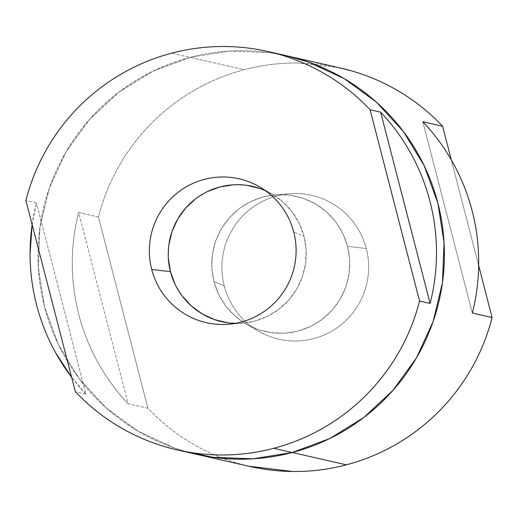 <?xml version="1.0" encoding="UTF-8"?>
<svg xmlns="http://www.w3.org/2000/svg" width="518" height="518" viewBox="0 0 518 518"><rect width="100%" height="100%" fill="white"/><g stroke="black" fill="none" stroke-linecap="round" stroke-linejoin="round"><path stroke-width="0.39" stroke-dasharray="2.59 1.94" d="M347.552 246.354A69.38 68.991 102.8 0 1 322.578 319.023A69.38 68.991 102.8 0 1 246.303 324.132A69.38 68.991 102.8 0 1 213.973 281.559L224.255 285.975A73.77 73.355 -77.2 0 0 258.631 331.242A73.77 73.355 -77.2 0 0 339.737 325.816A73.77 73.355 -77.2 0 0 366.284 248.543L347.552 246.354L349.656 259.777L349.106 273.368L345.933 286.59L340.261 298.944L332.297 309.958L322.351 319.198L310.806 326.321L298.109 331.047L284.751 333.191L271.231 332.673L258.081 329.519L245.804 323.841L234.868 315.863L225.693 305.892L218.641 294.308L213.973 281.559L211.868 268.13L212.412 254.545L215.585 241.317L221.264 228.962L229.228 217.955L239.174 208.709L250.712 201.593L263.409 196.866L276.774 194.723L290.294 195.241L303.444 198.394L315.721 204.073L326.657 212.05L335.826 222.021L342.884 233.605L347.552 246.354L366.284 248.543C368.732 258.003 369.282 267.579 367.942 277.266C366.595 286.953 363.461 296.024 358.527 304.467C353.6 312.911 347.254 320.085 339.491 326.003C331.727 331.915 323.135 336.111 313.714 338.591C304.299 341.077 294.774 341.653 285.133 340.326C275.498 338.999 266.485 335.865 258.1 330.937C249.708 326.003 242.579 319.638 236.72 311.849C230.853 304.06 226.696 295.435 224.255 285.975C221.808 276.515 221.257 266.945 222.598 257.252C223.944 247.565 227.078 238.5 232.006 230.057C236.94 221.607 243.285 214.433 251.049 208.521C258.812 202.603 267.405 198.407 276.819 195.927C286.24 193.447 295.765 192.864 305.4 194.192C315.041 195.519 324.054 198.653 332.439 203.587C340.831 208.521 347.954 214.879 353.82 222.669C359.686 230.458 363.837 239.083 366.284 248.543A73.77 73.355 -77.2 0 0 289.944 193.719A73.77 73.355 -77.2 0 0 224.255 285.975L213.973 281.559A69.38 68.991 102.8 0 1 275.757 194.794A69.38 68.991 102.8 0 1 347.552 246.354M340.63 68.059A204.299 203.153 -77.2 0 0 244.179 69.703L190.106 57.388A204.299 203.153 102.8 0 1 286.558 55.743A204.299 203.153 -77.2 0 0 190.106 57.388L244.179 69.703C226.612 74.333 209.952 81.203 194.205 90.313C178.464 99.424 164.18 110.451 151.366 123.401C138.552 136.351 127.655 150.764 118.674 166.641C109.693 182.517 102.946 199.294 98.439 216.971L147.908 408.255C160.405 421.458 174.411 432.763 189.938 442.184C205.458 451.599 221.944 458.793 239.394 463.765L248.867 466.226M478.671 265.611L451.353 159.997L478.671 265.611M339.413 67.78L297.746 63.021C279.603 62.846 261.745 65.074 244.179 69.703A204.299 203.153 -77.2 0 0 98.439 216.971L78.652 212.471A204.299 203.153 -77.2 0 0 128.127 403.755L147.908 408.255A204.299 203.153 -77.2 0 0 249.903 466.459M195.83 454.15A204.299 203.153 102.8 0 1 38.008 258.411A204.299 203.153 102.8 0 1 190.106 57.388L152.713 71.296L118.726 92.262L89.446 119.477L65.993 151.903L49.275 188.287L39.931 227.234L38.326 267.243L44.516 306.779L58.262 344.328L79.04 378.438L106.048 407.802L138.248 431.293L174.404 448.005L186.707 451.845L174.404 448.005L138.248 431.293L106.048 407.802L79.04 378.438L58.262 344.328L44.516 306.779L38.326 267.243L39.931 227.234L49.275 188.287L65.993 151.903L89.446 119.477L118.726 92.262L152.713 71.296L190.106 57.388L171.639 53.179L190.106 57.388A204.299 203.153 -77.2 0 0 38.008 258.411A204.299 203.153 -77.2 0 0 195.83 454.15L196.762 454.357M285.632 55.53L269.256 52.59L229.455 51.068L190.106 57.388L229.455 51.068L269.256 52.59L285.632 55.53M472.319 313.04L422.85 121.756L472.319 313.04M98.439 216.971L78.652 212.471L128.127 403.755L147.908 408.255L98.439 216.971M128.127 403.755C116.278 391.239 106.177 377.434 97.824 362.335C89.472 347.235 83.133 331.319 78.807 314.588C74.475 297.863 72.3 280.847 72.274 263.552C72.255 246.257 74.378 229.228 78.652 212.471L128.127 403.755M235.23 323.381A69.38 68.991 -77.2 0 0 242.243 323.206A69.38 68.991 -77.2 0 0 304.027 236.441L293.745 232.025L304.027 236.441A69.38 68.991 -77.2 0 0 271.697 193.868A69.38 68.991 -77.2 0 0 265.449 190.676M32.142 224.579A204.299 203.153 102.8 0 1 36.448 202.855L25.9 200.453L36.448 202.855L32.135 224.566M85.923 394.14A204.299 203.153 102.8 0 1 71.639 377.318L85.923 394.14L36.448 202.855L85.923 394.14L75.369 391.737L85.923 394.14M175.116 284.395L182.174 295.979M227.706 322.759L241.226 323.277L254.591 321.134L267.288 316.407L278.826 309.291L288.772 300.045L296.736 289.038L302.415 276.683L305.588 263.455L306.132 249.87L304.027 236.441L299.359 223.692L292.307 212.108L283.132 202.137L272.196 194.159L259.919 188.481M246.769 185.327L233.249 184.809M207.194 191.679L195.649 198.802M168.894 244.632L168.344 258.223M246.303 324.132L258.631 331.242M275.757 194.794L289.944 193.719M242.243 323.206L229.429 324.177M268.097 51.541L269.133 51.774M178.587 450.22L177.37 449.941M271.697 193.868L259.369 186.758"/><path stroke-width="0.78" d="M248.867 466.226L292.787 471.497C310.936 471.671 328.794 469.45 346.361 464.821C363.927 460.191 380.581 453.315 396.328 444.204C412.075 435.094 426.359 424.067 439.173 411.117C451.987 398.167 462.885 383.754 471.866 367.877C480.84 352.007 487.587 335.224 492.1 317.547L472.319 313.04C476.592 296.277 478.723 279.247 478.697 261.953C478.671 244.658 476.495 227.648 472.17 210.917C467.838 194.192 461.499 178.276 453.146 163.176C444.794 148.077 434.693 134.266 422.85 121.756L442.631 126.262L451.353 159.997L442.631 126.262A204.299 203.153 -77.2 0 0 340.63 68.059L286.558 55.743A204.299 203.153 102.8 0 1 444.386 251.483A204.299 203.153 102.8 0 1 292.288 452.505L346.361 464.821A204.299 203.153 -77.2 0 0 492.1 317.547L472.319 313.04A204.299 203.153 -77.2 0 0 422.85 121.756L442.631 126.262C430.134 113.06 416.122 101.755 400.602 92.34C385.081 82.919 368.596 75.725 351.146 70.752L339.413 67.78M492.1 317.547L478.671 265.611L492.1 317.547M196.762 454.357L249.903 466.459A204.299 203.153 -77.2 0 0 346.361 464.821L292.288 452.505A204.299 203.153 102.8 0 1 195.83 454.15A204.299 203.153 -77.2 0 0 292.288 452.505L329.675 438.597L363.662 417.631L392.948 390.41L416.401 357.99L433.113 321.6L442.456 282.66L444.068 242.651L437.878 203.108L424.132 165.566L403.354 131.455L376.346 102.091L344.14 78.6L307.983 61.882L285.632 55.53L307.983 61.882L344.14 78.6L376.346 102.091L403.354 131.455L424.132 165.566L437.878 203.108L444.068 242.651L442.456 282.66L433.113 321.6L416.401 357.99L392.948 390.41L363.662 417.631L329.675 438.597L292.288 452.505A204.299 203.153 -77.2 0 0 444.386 251.483A204.299 203.153 -77.2 0 0 286.558 55.743L269.133 51.774M186.707 451.845L213.131 457.303L252.933 458.818L292.288 452.505L273.821 448.297L292.288 452.505L252.933 458.818L213.131 457.303L186.707 451.845M265.449 190.676A69.38 68.991 -77.2 0 0 192.683 201.191A69.38 68.991 -77.2 0 0 170.448 271.646L151.716 269.457A73.77 73.355 102.8 0 1 178.263 192.184A73.77 73.355 102.8 0 1 259.369 186.758A73.77 73.355 102.8 0 1 293.745 232.025C291.304 222.565 287.147 213.94 281.28 206.151C275.421 198.362 268.292 191.997 259.9 187.063C251.515 182.135 242.502 179.001 232.867 177.674C223.226 176.347 213.701 176.923 204.286 179.409C194.865 181.889 186.273 186.085 178.509 191.997C170.746 197.915 164.4 205.089 159.473 213.533C154.539 221.976 151.405 231.047 150.058 240.734C148.718 250.421 149.268 259.997 151.716 269.457C154.163 278.917 158.314 287.542 164.18 295.331C170.046 303.121 177.169 309.479 185.561 314.413C193.946 319.347 202.959 322.481 212.6 323.808C222.235 325.136 231.76 324.553 241.181 322.073C250.595 319.593 259.188 315.397 266.951 309.479C274.715 303.567 281.06 296.393 285.994 287.943C290.922 279.5 294.056 270.435 295.402 260.748C296.743 251.055 296.192 241.485 293.745 232.025A73.77 73.355 102.8 0 1 228.056 324.281A73.77 73.355 102.8 0 1 151.716 269.457L170.448 271.646A69.38 68.991 -77.2 0 0 235.23 323.381M430.115 303.431L419.561 301.029A204.299 203.153 102.8 0 1 273.821 448.297C256.255 452.926 238.397 455.154 220.254 454.979C202.104 454.798 184.304 452.22 166.854 447.248C149.404 442.275 132.919 435.081 117.398 425.66C101.878 416.245 87.866 404.94 75.369 391.737L25.9 200.453C30.413 182.776 37.16 165.993 46.134 150.123C55.115 134.246 66.013 119.833 78.827 106.883C91.641 93.933 105.925 82.906 121.672 73.796C137.419 64.685 154.073 57.809 171.639 53.179A204.299 203.153 102.8 0 1 268.097 51.541A204.299 203.153 102.8 0 1 370.092 109.745L380.646 112.147A204.299 203.153 102.8 0 1 430.115 303.431L419.561 301.029C415.054 318.706 408.307 335.483 399.326 351.359C390.345 367.236 379.448 381.649 366.634 394.599C353.82 407.549 339.536 418.576 323.795 427.687C308.048 436.797 291.388 443.667 273.821 448.297A204.299 203.153 102.8 0 1 177.37 449.941A204.299 203.153 102.8 0 1 75.369 391.737L25.9 200.453A204.299 203.153 102.8 0 1 171.639 53.179C189.206 48.55 207.064 46.329 225.213 46.503C243.363 46.685 261.156 49.262 278.606 54.235C296.056 59.207 312.542 66.401 328.062 75.816C343.589 85.237 357.595 96.542 370.092 109.745L419.561 301.029L370.092 109.745L380.646 112.147L430.115 303.431C434.388 286.668 436.519 269.638 436.493 252.344C436.467 235.049 434.291 218.039 429.966 201.308C425.634 184.576 419.295 168.667 410.942 153.568C402.59 138.461 392.495 124.657 380.646 112.147L430.115 303.431M32.135 224.566L30.07 253.943C30.096 271.238 32.271 288.248 36.603 304.979C40.928 321.71 47.267 337.619 55.62 352.726L71.646 377.331A204.299 203.153 102.8 0 1 32.142 224.579M168.344 258.223L170.448 271.646L175.116 284.395M182.174 295.979L191.343 305.95L202.279 313.927L214.556 319.606L227.706 322.759M259.919 188.481L246.769 185.327M233.249 184.809L219.891 186.953L207.194 191.679M195.649 198.802L185.703 208.042L177.739 219.056L172.067 231.41L168.894 244.632M229.429 324.177L228.056 324.281M195.83 454.15L178.587 450.22"/></g></svg>
